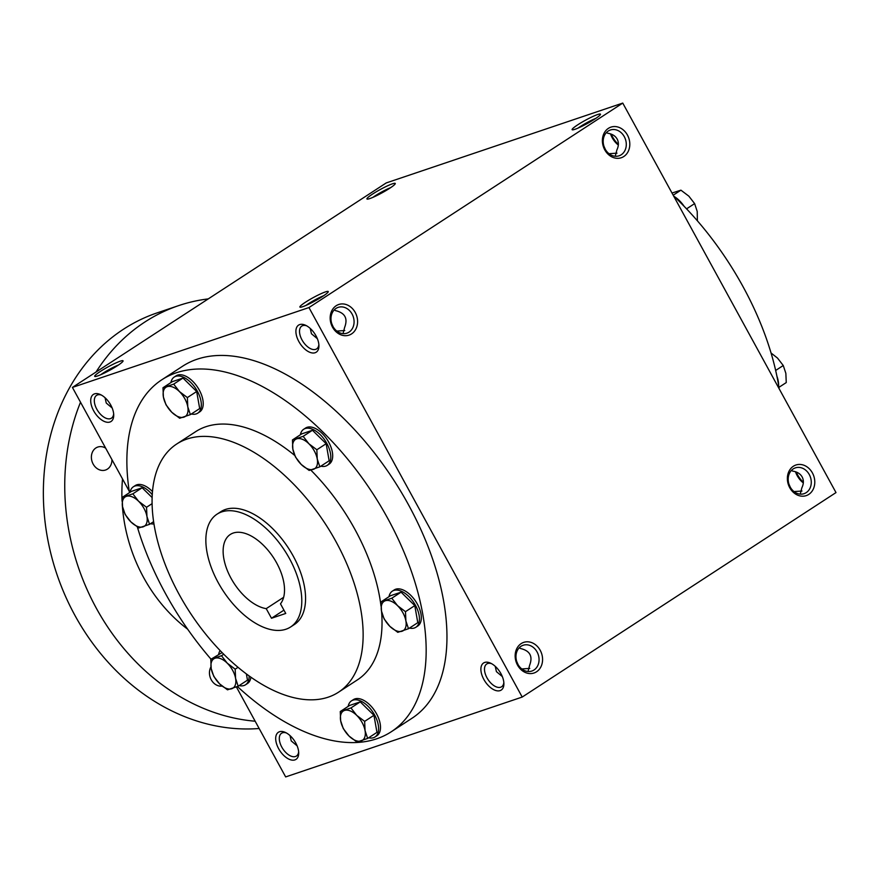 <?xml version="1.0" encoding="UTF-8"?>
<svg xmlns="http://www.w3.org/2000/svg" width="880" height="880" viewBox="0 0 880 880"><rect width="100%" height="100%" fill="white"/><g stroke="black" fill="none" stroke-linecap="round" stroke-linejoin="round"><path stroke-width="1.32" d="M105.05 397.727L106.26 403.051L112.156 407.979M332.981 326.502A13.607 11.286 71.3 0 0 346.885 333.168A13.607 11.286 71.3 0 0 353.232 316.657A13.607 11.286 71.3 0 0 338.173 307.373A13.607 11.286 71.3 0 0 332.981 326.502M343.035 333.63L344.641 327.371C348.051 318.439 344.982 312.851 335.456 310.607L334.301 309.848M100.727 374.726A13.607 1.584 151.3 0 1 102.894 373.23A13.607 1.584 151.3 0 1 118.448 365.024M306.636 325.809A13.607 7.436 -123.1 0 0 301.774 326.095A13.607 7.436 -123.1 0 0 302.005 339.922A13.607 7.436 -123.1 0 0 316.635 348.898A13.607 7.436 -123.1 0 0 318.857 344.553M310.244 328.449L311.454 333.762L317.35 338.701M298.859 341.55A16.159 8.822 -123.1 0 0 311.608 352.847A16.159 8.822 -123.1 0 0 318.923 345.785A16.159 8.822 -123.1 0 0 305.536 325.248A16.159 8.822 -123.1 0 0 296.549 327.69A16.159 8.822 -123.1 0 0 298.859 341.55M336.809 331.078L344.773 330.528M333.08 326.678L331.76 323.675M610.533 133.881A13.607 7.436 -123.1 0 0 612.227 137.775A13.607 7.436 -123.1 0 0 618.332 145.024M611.27 134.145A16.159 8.822 -123.1 0 0 612.667 137.071A16.159 8.822 -123.1 0 0 618.376 144.397M278.652 748.704A16.159 8.822 -123.1 0 0 291.39 760.012A16.159 8.822 -123.1 0 0 298.705 752.939A16.159 8.822 -123.1 0 0 285.329 732.413A16.159 8.822 -123.1 0 0 276.331 734.844A16.159 8.822 -123.1 0 0 278.652 748.704M286.429 732.963A13.607 7.436 -123.1 0 0 281.556 733.249A13.607 7.436 -123.1 0 0 281.787 747.087A13.607 7.436 -123.1 0 0 296.417 756.052A13.607 7.436 -123.1 0 0 298.639 751.718M483.846 679.426A16.159 8.822 -123.1 0 0 496.584 690.723A16.159 8.822 -123.1 0 0 503.899 683.661A16.159 8.822 -123.1 0 0 490.523 663.124A16.159 8.822 -123.1 0 0 481.525 665.566A16.159 8.822 -123.1 0 0 483.846 679.426M491.623 663.685A13.607 7.436 -123.1 0 0 486.75 663.971A13.607 7.436 -123.1 0 0 486.981 677.798A13.607 7.436 -123.1 0 0 501.611 686.774A13.607 7.436 -123.1 0 0 503.833 682.44M528.022 671.506L529.628 665.247C533.027 656.315 529.969 650.727 520.443 648.483L519.288 647.735M521.796 668.954L529.76 668.404M518.056 664.554L516.747 661.551M795.509 471.757A13.607 7.436 -123.1 0 0 797.203 475.651A13.607 7.436 -123.1 0 0 803.319 482.9M796.257 472.021A16.159 8.822 -123.1 0 0 797.643 474.947A16.159 8.822 -123.1 0 0 803.363 482.273M305.921 305.437A13.607 1.584 151.3 0 1 308.088 303.952A13.607 1.584 151.3 0 1 323.642 295.735M305.525 302.181A16.159 1.881 151.3 0 1 320.749 293.821A16.159 1.881 151.3 0 1 328.262 291.786A16.159 1.881 151.3 0 1 314.974 300.949A16.159 1.881 151.3 0 1 300.102 307.197A16.159 1.881 151.3 0 1 305.525 302.181M100.331 371.47A16.159 1.881 151.3 0 1 115.555 363.099A16.159 1.881 151.3 0 1 123.068 361.064A16.159 1.881 151.3 0 1 109.78 370.238A16.159 1.881 151.3 0 1 94.908 376.486A16.159 1.881 151.3 0 1 100.331 371.47M594.836 119.031A16.159 1.881 -28.7 0 0 600.468 114.411A16.159 1.881 -28.7 0 0 585.387 120.274A16.159 1.881 -28.7 0 0 572.319 129.822A16.159 1.881 -28.7 0 0 594.836 119.031M595.859 118.36A13.607 1.584 -28.7 0 0 578.127 128.062M606.518 132.473L607.673 133.232C612.15 133.914 615.318 135.861 617.166 139.073C618.882 142.362 618.772 146.003 616.858 149.996L615.252 156.255M389.642 188.32A16.159 1.881 -28.7 0 0 395.274 183.689A16.159 1.881 -28.7 0 0 380.193 189.552A16.159 1.881 -28.7 0 0 367.125 199.1A16.159 1.881 -28.7 0 0 389.642 188.32M390.665 187.638A13.607 1.584 -28.7 0 0 372.933 197.351M791.505 470.349L792.66 471.108C797.137 471.79 800.294 473.737 802.153 476.949C803.858 480.238 803.759 483.879 801.834 487.872L800.228 494.131M801.966 491.029L794.013 491.579M788.964 484.165L790.273 487.168M495.231 666.325L496.43 671.638L502.337 676.577M290.037 735.603L291.236 740.927L297.143 745.855M616.99 153.153L609.026 153.703M603.977 146.289L605.286 149.292M622.754 103.081L836 492.58L522.203 697.059L308.957 307.56L622.754 103.081L386.21 182.941L72.413 387.42L308.957 307.56M93.665 410.828A16.159 8.822 -123.1 0 0 106.414 422.136A16.159 8.822 -123.1 0 0 113.729 415.063A16.159 8.822 -123.1 0 0 100.342 394.537A16.159 8.822 -123.1 0 0 91.355 396.968A16.159 8.822 -123.1 0 0 93.665 410.828M129.47 492.668A210.078 114.73 56.9 0 1 161.821 379.775L182.611 366.223A210.078 114.73 56.9 0 1 408.452 504.713A210.078 114.73 56.9 0 1 411.994 718.256L391.204 731.797A210.078 114.73 56.9 0 1 237.435 686.543M522.203 697.059L285.659 776.919L236.412 686.972M129.25 491.238L72.413 387.42M517.517 665.082A16.159 13.409 71.3 0 0 541.211 666.193A16.159 13.409 71.3 0 0 527.857 641.806A16.159 13.409 71.3 0 0 517.517 665.082M812.416 472.923A16.159 13.409 -108.7 0 1 802.076 496.199A16.159 13.409 -108.7 0 1 788.733 471.823A16.159 13.409 -108.7 0 1 812.416 472.923M332.541 327.206A16.159 13.409 71.3 0 0 356.224 328.317A16.159 13.409 71.3 0 0 342.881 303.93A16.159 13.409 71.3 0 0 332.541 327.206M627.44 135.047A16.159 13.409 -108.7 0 1 617.1 158.323A16.159 13.409 -108.7 0 1 603.746 133.947A16.159 13.409 -108.7 0 1 627.44 135.047M289.454 558.547A67.331 36.773 56.9 0 1 290.587 626.989A67.331 36.773 56.9 0 1 223.014 590.645A67.331 36.773 56.9 0 1 217.063 514.151A67.331 36.773 56.9 0 1 289.454 558.547M271.491 618.255L266.222 608.641A43.098 23.529 56.9 0 1 229.284 574.893A43.098 23.529 56.9 0 1 230.296 534.468A43.098 23.529 56.9 0 1 271.37 554.565A43.098 23.529 56.9 0 1 280.478 603.823L285.747 613.448L271.491 618.255L283.943 610.148M217.063 514.151L220.847 511.687A67.331 36.773 56.9 0 1 293.227 556.083A67.331 36.773 56.9 0 1 294.371 624.525L290.587 626.989M335.984 541.64A148.137 80.894 56.9 0 1 338.481 692.219A148.137 80.894 56.9 0 1 189.827 612.271A148.137 80.894 56.9 0 1 176.737 443.993A148.137 80.894 56.9 0 1 335.984 541.64M310.827 470.107A148.137 80.894 56.9 0 1 354.882 529.331A148.137 80.894 56.9 0 1 381.018 606.243M381.546 611.336A148.137 80.894 56.9 0 1 357.379 679.899L338.481 692.219M176.737 443.993L195.635 431.673A148.137 80.894 56.9 0 1 294.756 455.466M161.821 379.775A210.078 114.73 56.9 0 1 387.662 518.265A210.078 114.73 56.9 0 1 391.204 731.797M211.024 659.186A210.078 114.73 56.9 0 1 137.357 526.999M673.563 195.866A210.078 114.73 56.9 0 1 743.05 286.682A210.078 114.73 56.9 0 1 779.163 388.762M266.222 608.641L283.646 597.289M624.294 136.675A13.607 11.286 -108.7 0 1 619.102 155.793A13.607 11.286 -108.7 0 1 604.043 146.509A13.607 11.286 -108.7 0 1 610.39 129.998A13.607 11.286 -108.7 0 1 624.294 136.675M809.281 474.551A13.607 11.286 -108.7 0 1 804.078 493.669A13.607 11.286 -108.7 0 1 789.03 484.385A13.607 11.286 -108.7 0 1 795.377 467.874A13.607 11.286 -108.7 0 1 809.281 474.551M517.957 664.378A13.607 11.286 71.3 0 0 531.861 671.044A13.607 11.286 71.3 0 0 538.208 654.533A13.607 11.286 71.3 0 0 523.16 645.26A13.607 11.286 71.3 0 0 517.957 664.378M101.442 395.087A13.607 7.436 -123.1 0 0 96.58 395.373A13.607 7.436 -123.1 0 0 96.811 409.211A13.607 7.436 -123.1 0 0 111.441 418.176A13.607 7.436 -123.1 0 0 113.663 413.842M187.693 629.222A148.137 122.892 -108.7 0 1 122.254 504.482M122.067 501.248A148.137 122.892 -108.7 0 1 122.507 478.929M255.156 721.215A215.468 178.75 -108.7 0 1 80.52 402.237M96.03 372.031A215.468 178.75 -108.7 0 1 178.662 305.613A215.468 178.75 -108.7 0 1 208.285 298.892M111.936 459.624A12.122 10.054 -108.7 0 1 105.534 470.019A12.122 10.054 -108.7 0 1 92.136 461.747A12.122 10.054 -108.7 0 1 97.779 447.051A12.122 10.054 -108.7 0 1 105.655 448.14M222.068 686.07A12.122 10.054 -108.7 0 1 211.409 680.075A12.122 10.054 -108.7 0 1 210.947 666.919M259.149 728.497A215.468 178.75 -108.7 0 1 50.688 552.926A215.468 178.75 -108.7 0 1 157.278 312.829L178.662 305.613M674.267 196.537A21.549 11.77 56.9 0 1 684.112 206.305M697.389 220.814L697.213 211.42L694.617 203.61L688.864 196.174L680.922 190.168L672.001 193.028M686.565 208.857L694.617 203.61M673.189 195.195L680.922 190.168M776.952 376.376A21.549 11.77 56.9 0 1 778.602 385.242M778.943 387.332L786.258 382.569L785.851 373.318L783.255 365.508L777.502 358.072L771.056 353.001M775.665 370.458L783.255 365.508M356.961 742.038L349.019 736.032L343.266 728.585L340.659 720.775A17.512 9.559 -123.1 0 0 349.019 736.032A17.512 9.559 -123.1 0 0 361.207 740.949A17.512 9.559 -123.1 0 0 365.057 730.609A17.512 9.559 -123.1 0 0 356.708 715.363A17.512 9.559 -123.1 0 0 344.509 710.446A17.512 9.559 -123.1 0 0 340.659 720.775L340.263 711.535L350.955 707.927L356.708 715.363L364.65 721.369L365.057 730.609L367.653 738.43L356.961 742.038M368.632 737.792A21.549 11.77 -123.1 0 0 375.023 736.967L376.915 735.735A21.549 11.77 -123.1 0 0 376.552 713.834A21.549 11.77 -123.1 0 0 353.386 699.633L351.494 700.865A21.549 11.77 -123.1 0 0 348.161 706.387M375.023 736.967A21.549 11.77 -123.1 0 0 374.66 715.066A21.549 11.77 -123.1 0 0 351.494 700.865M367.653 738.43L376.959 732.369L373.956 715.308L360.25 701.866L349.558 705.474L340.263 711.535M360.25 701.866L350.955 707.927M373.956 715.308L364.65 721.369M227.491 689.832L219.549 683.826L213.796 676.39L211.2 668.58A17.512 9.559 -123.1 0 0 219.549 683.826A17.512 9.559 -123.1 0 0 231.737 688.743A17.512 9.559 -123.1 0 0 235.587 678.414A17.512 9.559 -123.1 0 0 227.238 663.157A17.512 9.559 -123.1 0 0 215.039 658.24A17.512 9.559 -123.1 0 0 211.2 668.58L210.793 659.329L221.485 655.721L227.238 663.157L235.18 669.174L235.587 678.414L238.183 686.224L227.491 689.832M239.162 685.597A21.549 11.77 -123.1 0 0 245.553 684.772L247.445 683.54A21.549 11.77 -123.1 0 0 250.899 677.204M220.121 650.551A21.549 11.77 -123.1 0 0 218.691 654.181M245.553 684.772A21.549 11.77 -123.1 0 0 249.128 675.95M222.101 652.597L210.793 659.329M238.183 686.224L247.489 680.163L246.389 673.937M223.751 654.247L221.485 655.721M238.029 667.315L235.18 669.174M138.853 527.934L130.911 521.928L125.158 514.492L122.562 506.682A17.512 9.559 -123.1 0 0 130.911 521.928A17.512 9.559 -123.1 0 0 143.099 526.845A17.512 9.559 -123.1 0 0 146.949 516.516A17.512 9.559 -123.1 0 0 138.6 501.259A17.512 9.559 -123.1 0 0 126.401 496.342A17.512 9.559 -123.1 0 0 122.562 506.682L122.155 497.431L132.847 493.823L138.6 501.259L146.542 507.265L146.949 516.516L149.545 524.326L138.853 527.934M152.504 491.601A21.549 11.77 -123.1 0 0 135.278 485.54L133.386 486.772A21.549 11.77 -123.1 0 0 130.053 492.283M152.273 494.692A21.549 11.77 -123.1 0 0 133.386 486.772M150.524 523.688A21.549 11.77 -123.1 0 0 153.978 523.919M152.152 497.574L142.153 487.762L131.45 491.37L122.155 497.431M142.153 487.762L132.847 493.823M152.108 503.646L146.542 507.265M153.626 521.664L149.545 524.326M179.685 418.242L171.743 412.225L165.99 404.789L163.394 396.979A17.512 9.559 -123.1 0 0 171.743 412.225A17.512 9.559 -123.1 0 0 183.931 417.142A17.512 9.559 -123.1 0 0 187.781 406.813A17.512 9.559 -123.1 0 0 179.432 391.567A17.512 9.559 -123.1 0 0 167.233 386.65A17.512 9.559 -123.1 0 0 163.394 396.979L162.987 387.739L173.679 384.12L179.432 391.567L187.374 397.573L187.781 406.813L190.377 414.623L179.685 418.242M191.356 413.996A21.549 11.77 -123.1 0 0 197.747 413.171L199.639 411.939A21.549 11.77 -123.1 0 0 199.276 390.038A21.549 11.77 -123.1 0 0 176.11 375.837L174.218 377.069A21.549 11.77 -123.1 0 0 170.885 382.591M197.747 413.171A21.549 11.77 -123.1 0 0 197.384 391.27A21.549 11.77 -123.1 0 0 174.218 377.069M190.377 414.623L199.683 408.562L196.68 391.512L182.985 378.059L172.282 381.678L162.987 387.739M182.985 378.059L173.679 384.12M196.68 391.512L187.374 397.573M309.155 470.437L301.213 464.431L295.46 456.995L292.853 449.174A17.512 9.559 -123.1 0 0 301.213 464.431A17.512 9.559 -123.1 0 0 313.401 469.348A17.512 9.559 -123.1 0 0 317.251 459.008A17.512 9.559 -123.1 0 0 308.902 443.762A17.512 9.559 -123.1 0 0 296.703 438.845A17.512 9.559 -123.1 0 0 292.853 449.174L292.457 439.934L303.149 436.326L308.902 443.762L316.844 449.768L317.251 459.008L319.847 466.829L309.155 470.437M320.826 466.191A21.549 11.77 -123.1 0 0 327.217 465.377L329.109 464.145A21.549 11.77 -123.1 0 0 328.746 442.244A21.549 11.77 -123.1 0 0 305.58 428.032L303.688 429.264A21.549 11.77 -123.1 0 0 300.355 434.786M327.217 465.377A21.549 11.77 -123.1 0 0 326.854 443.476A21.549 11.77 -123.1 0 0 303.688 429.264M319.847 466.829L329.153 460.768L326.15 443.707L312.444 430.265L301.752 433.873L292.457 439.934M312.444 430.265L303.149 436.326M326.15 443.707L316.844 449.768M397.793 632.335L389.84 626.329L384.098 618.893L381.491 611.072A17.512 9.559 -123.1 0 0 389.84 626.329A17.512 9.559 -123.1 0 0 402.039 631.246A17.512 9.559 -123.1 0 0 405.889 620.917A17.512 9.559 -123.1 0 0 397.54 605.66A17.512 9.559 -123.1 0 0 385.341 600.743A17.512 9.559 -123.1 0 0 381.491 611.072L381.095 601.832L391.787 598.224L397.54 605.66L405.482 611.666L405.889 620.917L408.485 628.727L397.793 632.335M409.453 628.089A21.549 11.77 -123.1 0 0 415.855 627.275L417.747 626.043A21.549 11.77 -123.1 0 0 417.384 604.142A21.549 11.77 -123.1 0 0 394.218 589.93L392.326 591.162A21.549 11.77 -123.1 0 0 388.993 596.684M415.855 627.275A21.549 11.77 -123.1 0 0 415.492 605.374A21.549 11.77 -123.1 0 0 392.326 591.162M408.485 628.727L417.791 622.666L414.788 605.605L401.082 592.163L390.39 595.771L381.095 601.832M401.082 592.163L391.787 598.224M414.788 605.605L405.482 611.666"/></g></svg>
